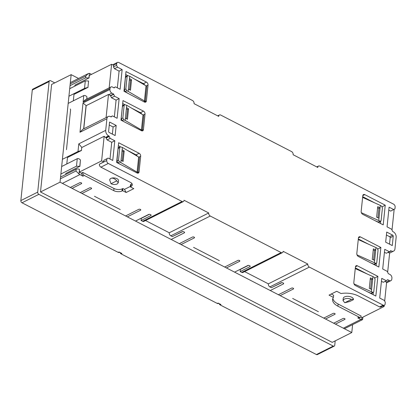 <?xml version="1.0" encoding="UTF-8"?>
<svg xmlns="http://www.w3.org/2000/svg" width="417" height="417" viewBox="0 0 417 417"><rect width="100%" height="100%" fill="white"/><g stroke="black" fill="none" stroke-linecap="round" stroke-linejoin="round"><path stroke-width="0.63" d="M219.128 303.612A1.757 1.199 63.4 0 0 220.186 304.942L316.409 354.539A1.757 1.199 63.4 0 0 317.353 354.596L334.21 346.141A1.757 1.199 -116.6 0 1 333.266 346.084L38.87 194.332A1.757 1.199 -116.6 0 1 37.702 192.138L49.133 81.57A1.757 1.199 -116.6 0 1 49.665 80.679A1.757 1.199 -116.6 0 1 50.608 80.736L54.768 82.879M49.665 80.679L32.807 89.134A1.757 1.199 63.4 0 0 32.276 90.025L20.85 200.598A1.757 1.199 63.4 0 0 22.012 202.792L118.24 252.389A1.757 1.199 63.4 0 0 119.184 252.447L119.528 252.275M118.24 252.389L119.007 252.004L121.873 253.479L121.102 253.864A1.757 1.199 -116.6 0 1 120.039 252.535M218.617 303.347L218.268 303.524A1.757 1.199 -116.6 0 1 217.325 303.467L121.102 253.864M217.325 303.467L218.096 303.081L220.958 304.556L220.186 304.942M335.195 340.882L334.742 345.25A1.757 1.199 -116.6 0 1 334.21 346.141M352.615 324.619L351.792 332.552L332.255 342.357L331.932 342.19A0.584 0.401 -116.6 0 1 331.817 342.148L40.944 192.216A0.584 0.401 -116.6 0 1 40.83 192.133L40.553 191.554A0.584 0.401 -116.6 0 1 40.553 191.481L51.562 84.948A0.584 0.401 -116.6 0 1 51.578 84.88L51.619 84.453L71.156 74.653L78.552 78.464M351.792 332.552L60.043 182.166L71.156 74.653M60.043 182.166L40.512 191.971M125.59 215.954L138.736 209.355A1.173 0.584 5.9 0 1 140.055 209.298A1.173 0.584 5.9 0 1 140.779 209.933A1.173 0.584 5.9 0 1 140.498 210.262L127.352 216.861M135.499 221.062L148.645 214.463A1.173 0.584 5.9 0 1 150.292 214.531L150.73 214.76A1.173 0.584 5.9 0 1 151.131 215.266A1.173 0.584 5.9 0 1 150.845 215.599L141.076 220.499L141.3 218.346L149.322 214.322M80.231 192.571L89.546 187.895A1.173 0.584 5.9 0 1 90.864 187.838A1.173 0.584 5.9 0 1 91.594 188.474A1.173 0.584 5.9 0 1 91.307 188.807L81.993 193.483M70.322 187.462L79.637 182.792A1.173 0.584 5.9 0 1 80.955 182.735A1.173 0.584 5.9 0 1 81.685 183.365A1.173 0.584 5.9 0 1 81.398 183.699L72.084 188.375M224.674 267.026L237.82 260.432A1.173 0.584 5.9 0 1 239.139 260.375A1.173 0.584 5.9 0 1 239.869 261.006A1.173 0.584 5.9 0 1 239.582 261.339L226.436 267.938M234.583 272.134L247.729 265.54A1.173 0.584 5.9 0 1 249.376 265.608L249.814 265.837A1.173 0.584 5.9 0 1 250.216 266.338A1.173 0.584 5.9 0 1 249.929 266.671L240.166 271.576L240.385 269.424L248.407 265.4M179.315 243.648L192.461 237.049A1.173 0.584 5.9 0 1 193.78 236.992A1.173 0.584 5.9 0 1 194.51 237.622A1.173 0.584 5.9 0 1 194.223 237.956L181.077 244.555M240.166 271.576L241.704 272.369L281.157 252.572L210.257 216.027A2.346 1.6 -116.6 0 1 208.724 212.967L169.266 232.764A2.346 1.6 63.4 0 0 170.803 235.824L172.346 236.616L182.114 231.716A1.173 0.584 5.9 0 1 183.761 231.784L184.199 232.014A1.173 0.584 5.9 0 1 184.601 232.519A1.173 0.584 5.9 0 1 184.314 232.853L171.168 239.447M182.792 231.576L174.572 235.501M278.4 294.72L291.546 288.126A1.173 0.584 5.9 0 1 292.864 288.069A1.173 0.584 5.9 0 1 293.594 288.7A1.173 0.584 5.9 0 1 293.307 289.033L280.161 295.632M381.43 281.319L383.296 282.283L386.361 280.745L381.737 278.358L379.705 298.051L384.328 300.433L385.298 302.262L385.115 304.029A2.346 1.6 -116.6 0 1 384.406 305.218A2.346 1.6 -116.6 0 1 383.145 305.14L309.341 267.099A2.346 1.6 -116.6 0 1 307.809 264.044L268.355 283.841A2.346 1.6 63.4 0 0 269.888 286.896L271.431 287.694L281.199 282.789A1.173 0.584 5.9 0 1 282.846 282.862L283.284 283.086A1.173 0.584 5.9 0 1 283.685 283.591A1.173 0.584 5.9 0 1 283.398 283.925L270.252 290.524M281.876 282.648L273.656 286.573M323.759 318.103L333.079 313.428A1.173 0.584 5.9 0 1 334.392 313.37A1.173 0.584 5.9 0 1 335.122 314.001A1.173 0.584 5.9 0 1 334.835 314.335L325.521 319.01M333.668 323.211L342.983 318.536A1.173 0.584 5.9 0 1 344.301 318.479A1.173 0.584 5.9 0 1 345.031 319.109A1.173 0.584 5.9 0 1 344.744 319.443L335.43 324.118M389.634 253.098L393.617 251.102A4.394 2.997 -116.6 0 0 394.951 248.876L396.15 237.263A4.394 2.997 -116.6 0 0 393.236 231.774L392.616 231.451L391.683 229.246L387.059 226.858L389.092 207.171L393.721 209.553L394.951 208.86L395.134 207.093A2.346 1.6 -116.6 0 0 393.58 204.163L319.776 166.122A2.346 1.6 63.4 0 0 318.52 166.044A2.346 1.6 63.4 0 0 317.796 167.446L293.115 154.728A2.346 1.6 -116.6 0 0 291.592 151.595L220.692 115.045A2.346 1.6 63.4 0 0 219.431 114.972A2.346 1.6 63.4 0 0 218.711 116.374L194.03 103.651A2.346 1.6 -116.6 0 0 192.508 100.518L118.709 62.477A2.346 1.6 -116.6 0 0 117.448 62.404L112.642 64.812M141.076 220.499L142.619 221.297L182.073 201.5A2.346 1.6 63.4 0 0 183.334 201.573A2.346 1.6 63.4 0 0 184.053 200.254L208.724 212.967M142.619 221.297A2.346 1.6 63.4 0 0 143.881 221.37L183.334 201.573M281.157 252.572A2.346 1.6 63.4 0 0 282.418 252.65A2.346 1.6 63.4 0 0 283.138 251.326L307.809 264.044M241.704 272.369A2.346 1.6 63.4 0 0 242.965 272.447L282.418 252.65M362.613 197.413L380.314 205.409L380.075 207.723L377.724 206.681L376.64 217.158L378.985 218.237L380.075 207.723L378.923 208.427L377.958 217.763M378.923 208.427L377.614 207.749M129.578 89.749L130.542 80.398L129.364 79.788M126.361 108.821L127.545 109.426L126.575 118.782M122.217 160.941L123.187 151.585L124.188 150.975L122.134 149.75L121.05 160.264L123.104 161.452L124.188 150.975M122.009 150.98L123.187 151.585M370.604 288.955L371.568 279.614L370.254 278.942M358.26 239.572L375.957 247.568L375.717 249.882L373.366 248.84L372.282 259.317L374.628 260.396L375.717 249.882L374.565 250.586L373.601 259.921M374.565 250.586L373.257 249.908M128.405 89.071L130.464 90.265L131.543 79.788L129.489 78.558L128.165 91.391L144.444 100.966L146.007 85.819L146.862 85.871L145.298 101.018L144.444 100.966M130.542 80.398L131.543 79.788M125.402 118.105L127.461 119.293L128.545 108.816L126.492 107.591L125.163 120.419L141.441 129.995L143.01 114.847L143.865 114.899L142.301 130.047L141.441 129.995M127.545 109.426L128.545 108.816M355.258 268.6L372.954 276.596L372.715 278.916L370.364 277.873L369.285 288.35L371.63 289.424L372.715 278.916L371.568 279.614M378.985 218.237L378.745 220.557L380.69 221.291L381.117 220.557L382.42 207.932L381.503 206.076L380.314 205.409M378.745 220.557L361.367 212.701M380.69 221.291L379.136 222.068L378.282 222.058L379.934 221.224M70.202 83.906L85.798 76.076L88.164 73.642L89.384 73.361L91.594 74.32M70.02 85.673L85.615 77.843L88.91 77.984L74.945 85.104L74.841 86.121M68.93 96.212L84.526 88.383L87.94 87.356L88.597 81.013L85.303 80.872L69.702 88.701M129.489 78.558L129.729 76.243L127.607 75.597L127.149 76.347L125.84 88.972L124.339 89.728L125.209 91.604L127.941 93.293M125.84 88.972L126.862 90.776L128.165 91.391M129.729 76.243L146.007 85.819M124.339 89.728L125.35 78.313L126.054 76.379L127.607 75.597M122.843 118.001L121.337 118.756L121.269 117.693L122.332 107.388L122.64 106.137L124.146 105.381L122.843 118.001L123.865 119.809L125.163 120.419M121.337 118.756L122.207 120.638L123.64 121.524M126.492 107.591L126.732 105.272L143.01 114.847M126.732 105.272L124.605 104.631L124.146 105.381M124.605 104.631L123.051 105.407L122.64 106.137M108.613 135.848L109.238 136.166L106.173 137.704L105.548 137.386L108.613 135.848A4.394 2.997 -116.6 0 1 105.704 130.359L106.903 118.746L79.991 132.246L82.722 129.317L108.232 116.52A4.394 2.997 -116.6 0 1 110.594 116.661L111.219 116.984L111.261 116.604L110.865 116.802M79.991 132.246L83.019 102.963L86.168 105.657L108.483 94.461A2.929 1.996 63.4 0 0 108.806 94.659L110.531 95.545L113.596 94.007L114.524 96.218L119.147 98.6L117.114 118.292L112.491 115.91L110.792 116.76M113.596 94.007L111.871 93.121A2.929 1.996 -116.6 0 1 109.926 89.462L110.031 88.451L83.124 101.951L85.23 99.856L110.922 86.965A2.929 1.996 -116.6 0 1 112.496 87.059L114.222 87.951L114.258 87.57L115.488 86.877L120.112 89.259L122.15 69.571L117.526 67.184L114.461 68.722L119.085 71.109L122.15 69.571M86.856 99.043L86.955 96.885C85.85 95.665 84.792 95.232 83.781 95.582L68.185 103.406M122.134 149.75L122.374 147.43L120.247 146.789L119.788 147.54L118.485 160.159L116.979 160.915L117.849 162.797L120.581 164.486M118.485 160.159L119.507 161.963L120.81 162.578L121.05 160.264M136.74 172.81L137.944 172.205L137.089 172.153L120.81 162.578M122.374 147.43L138.653 157.006L139.507 157.058L137.944 172.205M116.979 160.915L117.975 149.547L118.699 147.566L120.247 146.789M62.404 159.32L78.005 151.496L78.792 143.86L81.742 147.347L81.419 150.469L81.742 147.347M78.005 151.496L81.419 150.469M182.073 201.5L108.274 163.454L100.898 167.154L130.333 182.328A5.859 2.929 5.9 0 1 132.33 184.851A5.859 2.929 5.9 0 1 130.907 186.519L130.281 186.832L133.805 188.646L126.142 192.492L122.619 190.673L121.999 190.986A5.859 2.929 5.9 0 1 113.763 190.642L113.987 188.489L82.79 172.409L81.341 173.263L82.894 176.188L78.985 173.993L75.988 170.996L60.392 178.825M81.357 173.128L79.308 172.075L79.465 169.37A2.346 1.173 -174.1 0 0 76.17 169.229L60.574 177.058M60.887 174.025L76.483 166.201L79.777 166.341L65.818 173.462L65.709 174.478M79.892 166.399L80.434 159.998C79.329 158.778 78.271 158.34 77.26 158.689L61.664 166.519M362.884 317.149L362.644 319.432L361.711 319.724L357.765 317.874L359.027 317.952L360.465 317.228A2.346 1.6 -116.6 0 1 359.204 317.155L337.916 306.182A15.601 7.798 5.9 0 1 332.599 299.463A15.601 7.798 5.9 0 1 333.418 297.384L329.039 295.127L336.701 291.285L341.08 293.542A15.601 7.798 5.9 0 1 358.318 295.95L379.6 306.922A2.346 1.6 63.4 0 0 380.862 306.995L384.406 305.218M371.63 289.424L371.391 291.744L373.335 292.479L373.762 291.744L375.065 279.124L374.143 277.269L372.954 276.596M371.391 291.744L354.007 283.888M373.335 292.479L371.782 293.26L370.927 293.245L372.579 292.416M374.628 260.396L374.393 262.715L376.332 263.45L376.759 262.715L378.063 250.091L377.145 248.235L375.957 247.568M374.393 262.715L357.009 254.86M376.332 263.45L374.779 264.227L373.924 264.216L375.581 263.382M70.311 108.973L70.598 109.791L66.48 149.677M386.361 280.745L387.633 279.671L389.358 280.558A2.929 1.996 63.4 0 0 390.932 280.651A2.929 1.996 63.4 0 0 391.818 279.171L391.923 278.16A2.929 1.996 63.4 0 0 389.984 274.501L388.258 273.609L387.325 271.404L382.702 269.017L384.74 249.33L389.363 251.712L386.298 253.249L384.432 252.29M117.526 67.184L116.557 65.354L116.739 63.587A2.346 1.6 -116.6 0 1 117.448 62.404M108.274 163.454A2.346 1.6 -116.6 0 1 106.721 160.529L99.345 164.23L103.666 161.932L101.618 160.879L104.161 136.276A4.394 2.997 63.4 0 0 105.548 137.386M100.898 167.154A2.346 1.6 -116.6 0 1 99.345 164.23M113.763 190.642L84.333 175.468A2.346 1.6 -116.6 0 1 82.78 172.539L82.79 172.409M94.477 196.287L120.242 209.563M193.566 247.359L219.326 260.641M332.86 298.4A15.601 7.798 -174.1 0 0 338.14 304.029L361.174 316.044A2.346 1.6 -116.6 0 1 360.465 317.228M292.651 298.436L318.411 311.713M115.139 135.551L109.191 132.486A0.881 0.599 -116.6 0 1 108.613 131.391L109.577 122.051L116.181 125.454L115.139 135.551M112.381 134.128L113.116 126.992L116.181 125.454M109.27 125.006L113.116 126.992M389.514 244.148L390.176 237.768A0.881 0.599 63.4 0 0 389.593 236.668L386.408 235.026M386.715 232.071L392.658 235.131A0.881 0.599 -116.6 0 1 393.241 236.23L392.277 245.571L385.668 242.168L386.715 232.071M109.999 159.028L111.73 142.296L114.79 140.758L112.757 160.451L108.133 158.069L103.838 160.3L103.666 161.932M111.73 142.296L107.106 139.914L110.166 138.376L114.79 140.758M113.987 188.489A5.859 2.929 -174.1 0 0 122.223 188.838L122.843 188.526L122.619 190.673M122.843 188.526L124.49 189.37L126.142 192.492M130.323 186.446L124.49 189.37M132.027 183.735A5.859 2.929 -174.1 0 1 131.126 184.366L130.505 184.679L130.281 186.832M108.133 158.069L106.903 158.762L106.721 160.529M106.903 158.762L103.838 160.3M106.173 137.704L106.132 138.084L109.197 136.547L110.166 138.376M109.238 136.166L109.197 136.547M81.847 147.472L104.161 136.276M81.539 150.454L67.465 157.517L66.798 163.938M107.106 139.914L106.132 138.084M114.357 116.869L116.082 100.137L119.147 98.6M116.082 100.137L111.459 97.755L114.524 96.218M106.903 118.746A4.394 2.997 -116.6 0 1 108.232 116.52M111.459 97.755L110.531 95.545M110.489 95.926L113.554 94.388M86.168 105.657L83.781 128.79M112.491 115.91L111.261 116.604M110.031 88.451A2.929 1.996 -116.6 0 1 110.922 86.965M113.867 87.768L114.258 87.57M88.597 81.013L87.94 87.356M88.065 87.341L73.986 94.404L73.324 100.825M89.024 78.042L89.29 75.477L111.6 64.281L113.653 65.333L113.492 66.892L114.461 68.722M116.557 65.354L113.492 66.892M113.789 87.732L115.488 86.877M117.354 87.841L119.085 71.109M393.721 209.553L390.656 211.091L388.79 210.132M389.363 251.712L390.593 251.018L390.63 250.638L391.255 250.961L388.191 252.499A4.394 2.997 63.4 0 0 389.66 252.858L387.674 272.061M393.617 251.102A4.394 2.997 -116.6 0 1 391.255 250.961M384.995 281.428L386.293 282.095A2.929 1.996 63.4 0 0 386.627 282.236L384.677 301.095M331.265 294.011L333.642 295.236L333.418 297.384M360.663 317.102L361.805 317.691L384.12 306.495L383.004 305.922M385.24 205.185L383.207 224.872L362.722 214.317A2.346 1.6 -116.6 0 1 361.169 211.388L362.79 195.735A2.346 1.6 -116.6 0 1 363.499 194.551A2.346 1.6 -116.6 0 1 364.76 194.624L385.24 205.185L382.17 206.796M380.669 221.297L380.45 223.455M374.774 202.907L362.691 196.678M374.998 220.645L378.282 222.058M380.872 247.469L378.85 267.031L358.365 256.476A2.346 1.6 -116.6 0 1 356.816 253.546L358.417 238.024A2.346 1.6 -116.6 0 1 359.131 236.835A2.346 1.6 -116.6 0 1 360.387 236.908L380.872 247.469L377.833 248.991M376.311 263.455L376.092 265.608M368.331 244.122L358.323 238.962M370.645 262.804L373.924 264.216M140.68 156.229L139.064 171.882A2.346 1.6 -116.6 0 1 138.355 173.071A2.346 1.6 -116.6 0 1 137.094 172.992L116.609 162.437L118.647 142.744L139.127 153.305A2.346 1.6 -116.6 0 1 140.68 156.229L138.934 157.11M118.339 145.705L120.357 146.742M127.216 150.282L136.062 154.843L139.127 153.305M137.323 156.224A2.346 1.6 63.4 0 0 136.062 154.843M120.982 120.153L123.005 100.586L143.484 111.146A2.346 1.6 -116.6 0 1 145.038 114.07L143.432 129.598A2.346 1.6 -116.6 0 1 142.723 130.787A2.346 1.6 -116.6 0 1 141.462 130.709L120.982 120.153M141.222 130.589L142.301 130.047M141.681 114.065A2.346 1.6 63.4 0 0 140.42 112.684L131.574 108.123M124.714 104.589L122.697 103.546M148.04 85.042L146.393 100.945A2.346 1.6 -116.6 0 1 145.684 102.134A2.346 1.6 -116.6 0 1 144.423 102.056L123.969 91.245L126.002 71.557L146.487 82.113A2.346 1.6 -116.6 0 1 148.04 85.042L146.289 85.918M143.834 101.753L145.298 101.018M125.694 74.518L127.711 75.555M134.576 79.089L143.422 83.65L146.487 82.113M144.678 85.037A2.346 1.6 63.4 0 0 143.422 83.65M377.885 276.372L375.847 296.065L355.367 285.504A2.346 1.6 -116.6 0 1 353.814 282.58L355.43 266.927A2.346 1.6 -116.6 0 1 356.144 265.738A2.346 1.6 -116.6 0 1 357.4 265.817L377.885 276.372L374.81 277.983M373.314 292.489L373.09 294.642M367.419 274.094L355.336 267.865M367.643 291.832L370.927 293.245M268.355 283.841L244.628 271.608M169.266 232.764L145.543 220.536M353.423 299.547A5.129 2.565 -174.1 0 0 353.439 299.442A5.129 2.565 -174.1 0 0 348.602 296.367A5.129 2.565 -174.1 0 0 343.238 298.384L343.019 300.537L344.265 299.078C346.527 298.176 348.93 298.275 351.468 299.385C352.918 299.192 353.559 299.297 353.392 299.687L349.79 301.491L344.765 302.747L351.468 299.385M384.245 305.296L384.12 306.495M79.308 172.075L101.618 160.879M118.272 182.735L117.203 183.986C115.264 184.762 113.205 184.674 111.026 183.725L116.776 180.842L118.272 182.735L118.496 180.582A4.394 2.194 -174.1 0 0 116.119 178.325A4.394 2.194 -174.1 0 0 111.381 178.2L110.364 178.711L109.749 179.68A4.394 2.194 -174.1 0 0 109.749 179.847M110.364 178.716A4.394 2.194 -174.1 0 0 109.749 179.68M109.165 87.846L111.6 64.281M393.575 209.626L394.101 209.897L392.032 229.903M344.765 302.747L343.019 300.537M111.026 183.725L109.707 180.113M111.381 178.2C113.242 177.965 115.04 178.846 116.776 180.842M106.09 117.594L108.483 94.461M316.409 354.539L333.266 346.084M38.87 194.332L22.012 202.792M20.85 200.598L37.702 192.138M49.133 81.57L32.276 90.025M140.498 210.262L140.571 209.548M81.471 182.98L81.398 183.699M91.307 188.807L91.38 188.088M239.582 261.339L239.655 260.62M184.314 232.853L184.387 232.133M194.223 237.956L194.296 237.242M283.398 283.925L283.477 283.206M293.307 289.033L293.386 288.314M334.835 314.335L334.914 313.615M150.918 214.88L150.845 215.599M250.007 265.957L249.929 266.671M309.341 267.099L269.888 286.896M210.257 216.027L170.803 235.824M88.91 77.984L89.384 73.361M85.615 77.843L85.798 76.076M84.526 88.383L85.303 80.872M126.862 90.776L125.209 91.604M125.642 77.103L127.149 76.347M123.865 119.809L122.207 120.638M83.65 128.853L86.058 105.574M83.124 101.951L83.781 95.582M86.726 99.105L86.955 96.885M119.507 161.963L117.849 162.797M137.089 172.153L138.653 157.006M118.287 148.296L119.788 147.54M79.85 174.619L62.394 183.381M78.985 173.993L79.465 169.37M75.988 170.996L76.17 169.229M76.483 166.201L77.26 158.689M79.777 166.341L80.434 159.998M343.358 328.205L360.814 319.443M361.93 317.629L361.711 319.724M78.792 143.86L105.704 130.359M83.019 102.963L109.926 89.462M113.455 65.234L116.739 63.587M84.333 175.468L82.894 176.188M81.341 173.263L82.78 172.539M379.6 306.922L383.145 305.14M357.765 317.874L359.204 317.155M344.744 319.443L344.823 318.724M392.658 235.131L389.593 236.668M390.176 237.768L393.241 236.23M122.223 188.838L121.999 190.986M131.126 184.366L130.907 186.519M108.806 94.659L111.871 93.121M389.358 280.558L386.293 282.095M337.916 306.182L338.14 304.029M362.806 195.604L364.76 194.624M358.438 237.888L360.387 236.908M139.064 171.882L136.974 172.93M143.432 129.598L141.342 130.646M143.292 114.951L145.038 114.07M140.42 112.684L143.484 111.146M146.393 100.945L144.303 101.993M355.451 266.797L357.4 265.817M316.774 166.92L318.52 166.044M217.69 115.848L219.431 114.972M70.337 82.592L88.164 73.642M344.4 328.742L362.477 319.672M390.932 280.651L386.564 282.846"/></g></svg>
